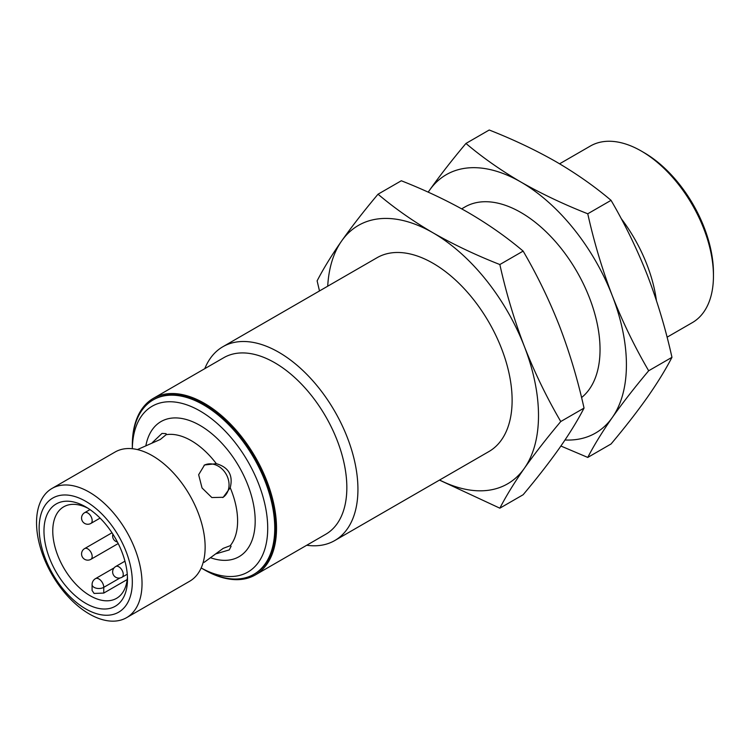 <?xml version="1.0" encoding="UTF-8"?>
<svg xmlns="http://www.w3.org/2000/svg" width="751" height="751" viewBox="0 0 751 751"><rect width="100%" height="100%" fill="white"/><g stroke="black" fill="none" stroke-linecap="round" stroke-linejoin="round"><path stroke-width="1.13" d="M565.005 439.992A149.196 86.14 -120 0 0 612.281 417.528C622.541 403.015 634.679 387.432 648.676 370.769C634.679 346.821 622.551 321.803 612.281 295.706A149.196 86.14 -120 0 0 520.912 182.042A149.196 86.14 -120 0 0 429.553 190.21L428.192 192.153A149.196 86.14 -120 0 1 429.553 190.21C439.814 175.696 451.952 160.113 465.949 143.45L489.23 130.007C513.355 139.498 535.641 150.078 556.078 161.747C576.308 173.556 594.632 186.426 611.051 200.339C625.048 224.286 637.177 249.304 647.446 275.401C657.482 301.63 665.658 328.938 671.957 357.326C665.658 369.548 657.482 382.841 647.446 397.223C637.177 411.726 625.048 427.319 611.051 443.982L587.761 457.425C594.069 445.202 602.246 431.9 612.281 417.528A149.196 86.14 -120 0 0 612.281 295.706C602.246 269.478 594.069 242.169 587.761 213.782L611.051 200.339M648.676 370.769L671.957 357.326M560.894 446.028L587.761 457.425M204.084 465.273A18.653 15.227 -120 0 1 226.089 474.088A18.653 15.227 -120 0 1 222.709 497.556M216.326 463.667L204.554 464.982L198.649 474.707L202.038 487.962L211.838 497.547L223.207 497.284L230.228 487.746C233.279 475.308 228.651 467.282 216.326 463.667A65.581 37.869 -120 0 0 166.131 434.688L166.084 433.656L162.009 433.421L152.237 442.714M216.326 553.731L229.252 549.91L231.101 546.259L230.228 545.705L223.207 548.352L204.159 562.349M137.405 449.586L160.329 439.448L166.131 434.688M92.082 584.56A6.834 3.952 0 0 0 94.082 587.348A6.834 3.952 0 0 0 103.76 587.348A6.834 3.952 -120 0 0 100.775 580.467A6.834 3.952 -120 0 0 95.499 578.636A6.834 6.834 0 0 0 92.082 584.56L92.082 590.464L94.082 593.44L103.76 593.074L103.76 587.348L119.935 578.007M127.182 579.556L103.76 593.074M85.736 603.335A59.057 34.095 -120 0 0 127.492 579.228A59.057 34.095 -120 0 0 85.736 506.897A59.057 34.095 -120 0 0 43.971 531.004A59.057 34.095 -120 0 0 85.736 603.335M87.989 508.267A52.842 30.509 -120 0 0 63.704 506.812A52.842 30.509 -120 0 0 55.612 549.159A52.842 30.509 -120 0 0 90.129 595.721A52.842 30.509 -120 0 0 116.546 598.34A52.842 30.509 -120 0 0 127.435 576.58M85.736 608.92A65.9 38.048 -120 0 0 126.084 551.516A65.9 38.048 -120 0 0 45.379 504.916A65.9 38.048 -120 0 0 85.736 608.92M89.285 613.971A74.602 43.07 -120 0 0 126.581 617.669A74.602 43.07 -120 0 0 126.581 531.53A74.602 43.07 -120 0 0 51.988 488.46A74.602 43.07 -120 0 0 40.554 548.239A74.602 43.07 -120 0 0 89.285 613.971M126.581 617.669L189.684 581.236A74.602 43.07 -120 0 0 189.684 495.097A74.602 43.07 -120 0 0 115.081 452.027L51.988 488.46M201.174 567.963L203.54 569.333L201.174 567.963A95.734 55.274 -120 0 0 267.713 527.775A95.734 55.274 -120 0 0 200.404 411.191A95.734 55.274 -120 0 0 132.336 448.722L132.326 445.991A100.709 58.146 -120 0 1 153.185 399.889L154.068 399.382A100.709 58.146 -120 0 1 254.777 457.519A100.709 58.146 -120 0 1 254.777 573.811L253.894 574.318A100.709 58.146 -120 0 0 253.894 458.026A100.709 58.146 -120 0 0 153.185 399.889M203.54 569.333A100.709 58.146 -120 0 0 253.894 574.318M203.981 569.577A101.948 58.86 -120 0 0 204.422 569.84A101.948 58.86 -120 0 0 255.396 574.89A101.948 58.86 -120 0 0 255.396 457.162A101.948 58.86 -120 0 0 153.439 398.302A101.948 58.86 -120 0 0 132.326 445.484M255.396 574.89L325.727 534.28A101.948 58.86 -120 0 0 325.727 416.561A101.948 58.86 -120 0 0 223.779 357.692L153.439 398.302M439.607 480.02A149.196 86.14 -120 0 0 524.367 468.286A149.196 86.14 -120 0 0 524.367 346.464A149.196 86.14 -120 0 0 432.998 232.801A149.196 86.14 -120 0 0 341.639 240.968C331.595 255.34 323.428 268.642 317.119 280.865L319.494 290.947M439.466 480.096L499.847 508.183C506.155 495.96 514.322 482.658 524.367 468.286C534.628 453.773 546.766 438.19 560.762 421.527C546.766 397.579 534.628 372.562 524.367 346.464C514.322 320.236 506.155 292.928 499.847 264.54C475.749 255.058 453.463 244.479 432.998 232.801C412.797 221.001 394.472 208.14 378.025 194.209C364.028 210.871 351.9 226.455 341.639 240.968A149.196 86.14 -120 0 0 327.708 286.206M222.859 346.737L377.049 257.715A111.899 64.605 60 0 1 432.998 263.263A111.899 64.605 60 0 1 506.099 361.869A111.899 64.605 60 0 1 488.948 451.529L334.758 540.551A111.899 64.605 -120 0 0 334.758 411.341A111.899 64.605 -120 0 0 222.859 346.737A111.899 64.605 -120 0 0 204.779 368.666M306.727 545.254A111.899 64.605 -120 0 0 334.758 540.551M378.025 194.209L401.316 180.766C425.441 190.256 447.727 200.836 468.164 212.505C488.394 224.314 506.718 237.185 523.137 251.097C537.134 275.035 549.263 300.062 559.533 326.159C569.568 352.388 577.735 379.696 584.043 408.084C577.735 420.307 569.568 433.599 559.533 447.981C549.263 462.485 537.134 478.077 523.137 494.74L499.847 508.183M499.847 264.54L523.137 251.097M560.762 421.527L584.043 408.084M461.696 208.844L464.963 206.957A111.899 64.605 60 0 1 520.912 212.505A111.899 64.605 60 0 1 592.614 306.615A111.899 64.605 60 0 1 581.565 397.561M465.949 143.45C482.386 157.381 500.71 170.242 520.912 182.042C541.377 193.72 563.663 204.3 587.761 213.782M656.412 300.513A111.899 64.605 -120 0 0 621.115 218.447M667.085 337.199L692.338 322.62A101.948 58.86 -120 0 0 713.45 275.946A101.948 58.86 -120 0 0 641.363 151.082A101.948 58.86 -120 0 0 590.38 146.032L559.608 163.802M713.45 275.946L713.45 272.904A98.221 56.71 -120 0 0 644.001 152.613L641.363 151.082M210.355 557.674A78.02 45.041 -120 0 0 255.077 516.923A78.02 45.041 -120 0 0 203.483 427.554A78.02 45.041 -120 0 0 145.835 445.916M230.228 545.705A65.581 37.869 -120 0 0 230.228 487.746M121.962 577.266A6.215 3.586 -120 0 0 121.962 570.093A6.215 3.586 -120 0 0 115.748 566.498A6.215 6.215 0 0 0 113.476 574.994A6.215 6.215 0 0 0 121.962 577.266L127.276 574.205M90.88 523.428A6.215 3.586 -120 0 0 90.88 516.256A6.215 3.586 -120 0 0 84.666 512.661A6.215 6.215 0 0 0 82.394 521.156A6.215 6.215 0 0 0 90.88 523.428L100.08 518.115M90.88 559.326A6.215 3.586 -120 0 0 90.88 552.145A6.215 3.586 -120 0 0 84.666 548.559A6.215 6.215 0 0 0 82.394 557.045A6.215 6.215 0 0 0 90.88 559.326L118.207 543.546M95.499 578.636L114.077 567.906M115.748 566.498L124.948 561.185M84.666 512.661L89.979 509.6M84.666 548.559L111.993 532.778M112.903 534.196A6.215 6.215 0 0 0 117.438 542.044"/></g></svg>
